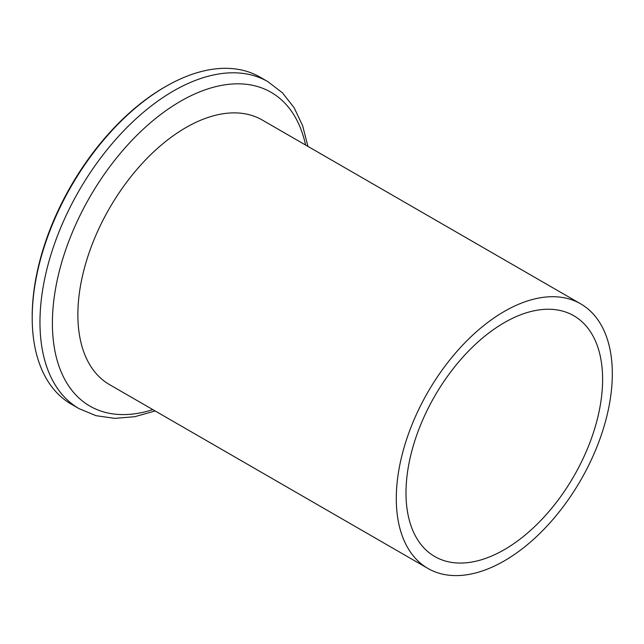 <?xml version="1.0" encoding="UTF-8"?>
<svg xmlns="http://www.w3.org/2000/svg" width="644" height="644" viewBox="0 0 644 644"><rect width="100%" height="100%" fill="white"/><g stroke="black" fill="none" stroke-linecap="round" stroke-linejoin="round"><path stroke-width="0.97" d="M504.308 549.67A139.024 80.267 120 0 0 595.128 427.157A139.024 80.267 120 0 0 573.82 315.761A139.024 80.267 120 0 0 504.308 322.644A139.024 80.267 120 0 0 413.48 445.149A139.024 80.267 120 0 0 434.797 556.553A139.024 80.267 120 0 0 504.308 549.67M504.308 311.43A152.757 88.196 120 0 0 404.513 446.042A152.757 88.196 120 0 0 427.93 568.443A152.757 88.196 120 0 0 504.308 560.884A152.757 88.196 120 0 0 604.096 426.272A152.757 88.196 120 0 0 580.687 303.863A152.757 88.196 120 0 0 504.308 311.43M427.93 568.443L109.504 384.605A152.757 88.196 -60 0 1 86.087 262.197A152.757 88.196 -60 0 1 185.883 127.593A152.757 88.196 -60 0 1 262.253 120.026L580.687 303.863M32.2 317.742L32.2 316.341A187.082 108.015 -60 0 1 164.486 87.214L165.701 86.513A188.797 109.005 120 0 0 32.2 317.742A188.797 109.005 120 0 0 71.299 404.166L79.067 408.65A188.797 109.005 -60 0 1 50.127 257.367A188.797 109.005 -60 0 1 173.461 90.989A188.797 109.005 -60 0 1 267.864 81.643L260.096 77.159A188.797 109.005 120 0 0 165.701 86.513L164.486 87.214M305.578 145.037A181.165 104.594 120 0 0 180.497 101.285A181.165 104.594 120 0 0 53.154 306.657A181.165 104.594 120 0 0 152.821 409.616M79.067 408.65L96.053 415.686L114.777 418.367L134.644 416.724L155.172 410.969M307.921 146.389L302.648 125.741L294.131 107.717L282.45 92.833L267.864 81.643"/></g></svg>
